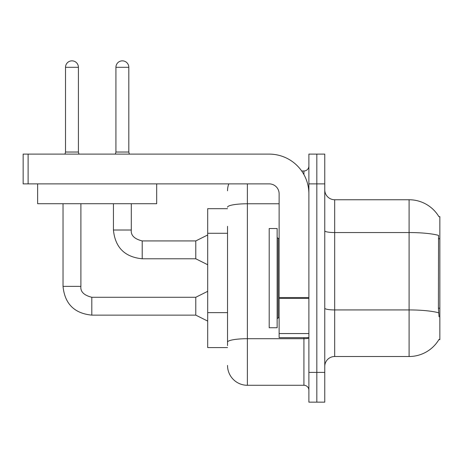 <?xml version="1.0" encoding="UTF-8"?>
<svg xmlns="http://www.w3.org/2000/svg" width="463" height="463" viewBox="0 0 463 463"><rect width="100%" height="100%" fill="white"/><g stroke="black" fill="none" stroke-linecap="round" stroke-linejoin="round"><path stroke-width="0.69" d="M438.947 216.742A34.725 34.725 0 0 0 409.095 199.75A34.725 34.725 0 0 1 438.947 216.742L439.85 216.62L439.85 339.645L438.872 339.645L439.051 339.35A34.725 34.725 0 0 1 409.095 356.51L334.685 356.51A9.92 9.92 0 0 0 324.76 366.43M227.53 208.68L207.69 208.68L207.69 347.58L227.53 347.58M316.825 372.385L316.825 402.15L324.76 402.15L324.76 372.385L316.825 372.385L316.825 402.15L308.885 402.15L308.885 372.385L316.825 372.385L316.825 183.875L316.825 372.385M308.885 372.385L308.885 154.115L316.825 154.115L316.825 183.875L316.825 154.115L324.76 154.115L324.76 372.385M439.051 316.825L438.415 308.202L438.554 235.383A34.725 6.031 180 0 0 409.095 232.548L409.095 199.75A34.725 34.725 0 0 1 438.872 216.62A34.725 34.725 0 0 0 409.095 199.75L334.685 199.75A9.92 9.92 0 0 1 324.76 189.83A9.92 9.92 0 0 0 334.685 199.75L334.685 356.51M227.53 345.595L227.53 226.332M247.375 183.875L247.375 385.28L303.925 385.28L303.925 337.66M301.668 170.98L303.925 170.98A4.96 4.96 0 0 0 308.885 166.02M308.885 390.245A4.96 4.96 0 0 0 303.925 385.28M227.53 190.82A19.845 19.845 0 0 1 228.786 183.875M247.375 385.28A19.845 19.845 0 0 1 227.53 365.44M269.2 278.13L269.2 327.74L277.14 327.74L277.14 228.525L269.2 228.525L269.2 278.13M308.885 337.66L279.125 337.66L279.125 297.541L308.885 297.541M308.885 193.8A39.685 39.685 0 0 0 269.2 154.115L28.11 154.115L28.11 183.875L269.2 183.875A9.92 9.92 0 0 1 279.125 193.8L279.125 297.541M28.11 183.875L23.15 183.875L23.15 154.115L28.11 154.115M156.691 203.72L37.636 203.72L37.636 183.875L156.691 183.875L156.691 203.72M78.415 152.032L65.514 152.032L65.514 67.303A6.447 6.447 0 0 1 71.962 60.85A6.447 6.447 0 0 1 78.415 67.303L78.415 152.032L78.936 154.115M207.69 321.09L195.785 315.135L195.785 297.281L207.69 291.325M63.032 203.72L63.032 286.365L80.892 286.365L80.892 203.72M128.812 152.032L115.918 152.032L115.918 67.303A6.447 6.447 0 0 1 122.365 60.85A6.447 6.447 0 0 1 128.812 67.303L128.812 152.032L129.333 154.115M207.69 264.738L195.785 258.782L195.785 240.928L207.69 234.972M113.435 203.72L113.435 230.013L131.295 230.013L131.295 203.72M439.85 308.202L438.415 308.202M439.85 238.752L438.415 238.752M227.53 233.277L207.69 233.277M227.53 312.647L207.69 312.647M409.095 356.51L409.095 232.548L334.685 232.548A9.92 1.725 0 0 1 324.76 230.823M438.658 312.803A34.725 6.031 180 0 0 409.095 309.932L334.685 309.932A9.92 1.725 -0 0 1 324.76 308.208M324.76 183.875L308.885 183.875M308.885 337.845A4.96 0.862 0 0 1 303.925 338.708L247.375 338.708A19.845 3.444 180 0 0 227.53 342.151M227.53 207.221A19.845 3.444 180 0 1 247.375 203.772L279.125 203.772M303.925 174.586L303.925 170.98M277.14 237.455L278.13 238.445L278.13 317.815L279.125 317.815M308.885 298.404L279.125 298.404M279.125 333.563L308.885 333.563M195.785 315.135L91.807 315.135C74.352 313.41 64.762 303.821 63.032 286.365C64.762 303.821 74.352 313.41 91.807 315.135C74.352 313.41 64.762 303.821 63.032 286.365C64.762 303.821 74.352 313.41 91.807 315.135C74.352 313.41 64.762 303.821 63.032 286.365C64.762 303.821 74.352 313.41 91.807 315.135C74.352 313.41 64.762 303.821 63.032 286.365C64.762 303.821 74.352 313.41 91.807 315.135C74.352 313.41 64.762 303.821 63.032 286.365C64.762 303.821 74.352 313.41 91.807 315.135C74.352 313.41 64.762 303.821 63.032 286.365C64.762 303.821 74.352 313.41 91.807 315.135L91.807 297.298M65.514 67.303L78.415 67.303M195.785 258.782L142.205 258.782C124.75 257.058 115.16 247.468 113.435 230.013C115.16 247.468 124.75 257.058 142.205 258.782C124.75 257.058 115.16 247.468 113.435 230.013C115.16 247.468 124.75 257.058 142.205 258.782C124.75 257.058 115.16 247.468 113.435 230.013C115.16 247.468 124.75 257.058 142.205 258.782C124.75 257.058 115.16 247.468 113.435 230.013C115.16 247.468 124.75 257.058 142.205 258.782C124.75 257.058 115.16 247.468 113.435 230.013C115.16 247.468 124.75 257.058 142.205 258.782C124.75 257.058 115.16 247.468 113.435 230.013C115.16 247.468 124.75 257.058 142.205 258.782L142.205 240.945C134.334 238.943 130.693 235.302 131.295 230.013C130.693 235.302 134.334 238.943 142.205 240.928C134.334 238.943 130.693 235.302 131.295 230.013C130.693 235.302 134.334 238.943 142.205 240.928C134.334 238.943 130.693 235.302 131.295 230.013C130.693 235.302 134.334 238.943 142.205 240.928C134.334 238.943 130.693 235.302 131.295 230.013C130.693 235.302 134.334 238.943 142.205 240.928C134.334 238.943 130.693 235.302 131.295 230.013C130.693 235.302 134.334 238.943 142.205 240.928C134.334 238.943 130.693 235.302 131.295 230.013C130.693 235.302 134.334 238.943 142.205 240.928L195.785 240.928M115.918 67.303L128.812 67.303M80.892 286.365C80.29 291.661 83.93 295.296 91.807 297.281C83.93 295.296 80.29 291.661 80.892 286.365C80.29 291.661 83.93 295.296 91.807 297.281C83.93 295.296 80.29 291.661 80.892 286.365C80.29 291.661 83.93 295.296 91.807 297.281C83.93 295.296 80.29 291.661 80.892 286.365C80.29 291.661 83.93 295.296 91.807 297.281C83.93 295.296 80.29 291.661 80.892 286.365C80.29 291.661 83.93 295.296 91.807 297.281C83.93 295.296 80.29 291.661 80.892 286.365C80.29 291.661 83.93 295.296 91.807 297.281C83.93 295.296 80.29 291.661 80.892 286.365C80.29 291.661 83.93 295.296 91.807 297.281L195.785 297.281M278.13 238.445L279.125 238.445M278.13 317.815L277.14 318.81M63.032 286.365C64.762 303.821 74.352 313.41 91.807 315.135M65.514 152.032L64.994 154.115M115.918 152.032L115.397 154.115"/></g></svg>
